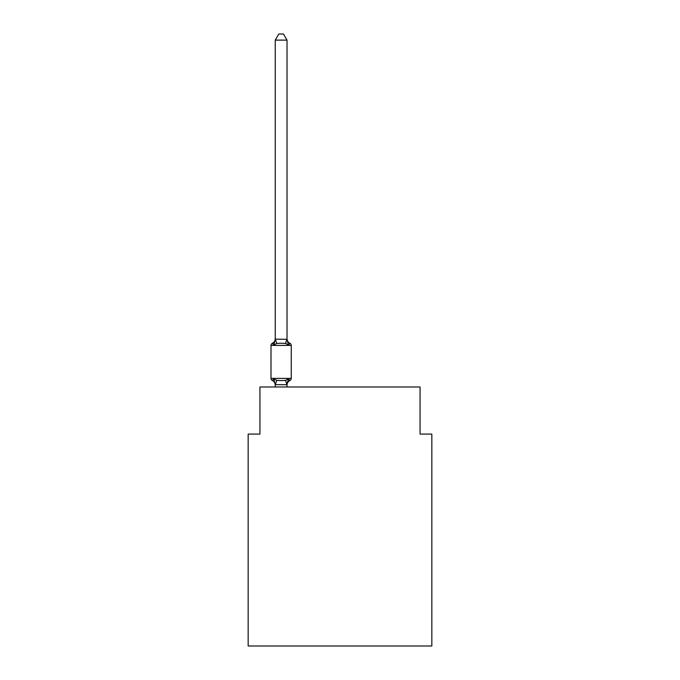 <?xml version="1.0" encoding="UTF-8"?>
<svg xmlns="http://www.w3.org/2000/svg" width="680" height="680" viewBox="0 0 680 680"><rect width="100%" height="100%" fill="white"/><g stroke="black" fill="none" stroke-linecap="round" stroke-linejoin="round"><path stroke-width="1.02" d="M431.834 646L431.834 434.07L420.061 434.07L420.061 386.979L259.938 386.979L259.938 434.07L248.166 434.07L248.166 646L431.834 646M289.935 380.502L288.49 378.845L289.935 380.502L288.49 378.845L289.935 380.502L288.49 378.845L289.935 380.502L288.49 378.845L289.935 380.502L288.49 378.845L289.935 380.502L288.49 378.845L289.935 380.502L288.49 378.845L289.935 380.502L288.49 378.845L289.935 380.502L288.49 378.845L289.935 380.502L288.49 378.845L289.935 380.502L288.49 378.845L289.935 380.502L288.49 378.845L289.935 380.502L288.49 378.845L289.935 380.502L288.49 378.845L289.935 380.502L288.49 378.845L289.935 380.502L288.49 378.845L289.935 380.502L288.49 378.845L289.935 380.502L288.49 378.845L289.935 380.502L288.49 378.845L289.935 380.502L288.49 378.845L289.935 380.502L288.49 378.845L289.935 380.502L288.49 378.845L289.935 380.502L288.49 378.845L289.935 380.502L288.49 378.845L289.935 380.502L288.49 378.845L286.926 384.701L275.247 384.676L273.776 378.845L272.332 380.502A2.354 2.354 0 0 1 271.005 378.386A2.354 2.354 0 0 0 272.332 380.502L273.776 378.845L272.332 380.502A2.354 2.354 0 0 1 271.005 378.386A2.354 2.354 0 0 0 272.332 380.502L273.776 378.845L272.332 380.502A2.354 2.354 0 0 1 271.005 378.386A2.354 2.354 0 0 0 272.332 380.502L273.776 378.845L272.332 380.502A2.354 2.354 0 0 1 271.005 378.386A2.354 2.354 0 0 0 272.332 380.502L273.776 378.845L272.332 380.502A2.354 2.354 0 0 1 271.005 378.386A2.354 2.354 0 0 0 272.332 380.502L273.776 378.845L272.332 380.502A2.354 2.354 0 0 1 271.005 378.386A2.354 2.354 0 0 0 272.332 380.502L273.776 378.845L272.332 380.502A2.354 2.354 0 0 1 271.005 378.386A2.354 2.354 0 0 0 272.332 380.502L273.776 378.845L272.332 380.502A2.354 2.354 0 0 1 271.005 378.386A2.354 2.354 0 0 0 272.332 380.502L273.776 378.845L272.332 380.502A2.354 2.354 0 0 1 271.005 378.386A2.354 2.354 0 0 0 272.332 380.502L273.776 378.845L272.332 380.502A2.354 2.354 0 0 1 271.005 378.386A2.354 2.354 0 0 0 272.332 380.502L273.776 378.845L272.332 380.502A2.354 2.354 0 0 1 271.005 378.386A2.354 2.354 0 0 0 272.332 380.502L273.776 378.845L272.332 380.502A2.354 2.354 0 0 1 271.005 378.386A2.354 2.354 0 0 0 272.332 380.502L273.776 378.845L272.332 380.502A2.354 2.354 0 0 1 271.005 378.386A2.354 2.354 0 0 0 272.332 380.502L273.776 378.845L272.332 380.502A2.354 2.354 0 0 1 271.005 378.386A2.354 2.354 0 0 0 272.332 380.502L273.776 378.845L272.332 380.502A2.354 2.354 0 0 1 271.005 378.386A2.354 2.354 0 0 0 272.332 380.502L273.776 378.845L272.332 380.502A2.354 2.354 0 0 1 271.005 378.386A2.354 2.354 0 0 0 272.332 380.502L273.776 378.845L272.332 380.502A2.354 2.354 0 0 1 271.005 378.386A2.354 2.354 0 0 0 272.332 380.502L273.776 378.845L272.332 380.502A2.354 2.354 0 0 1 271.005 378.386A2.354 2.354 0 0 0 272.332 380.502L273.776 378.845L272.332 380.502A2.354 2.354 0 0 1 271.005 378.386A2.354 2.354 0 0 0 272.332 380.502L273.776 378.845L272.332 380.502A2.354 2.354 0 0 1 271.005 378.386A2.354 2.354 0 0 0 272.332 380.502L273.776 378.845L272.332 380.502A2.354 2.354 0 0 1 271.005 378.386A2.354 2.354 0 0 0 272.332 380.502L273.776 378.845L272.332 380.502A2.354 2.354 0 0 1 271.005 378.386A2.354 2.354 0 0 0 272.332 380.502L273.776 378.845L272.332 380.502A2.354 2.354 0 0 1 271.005 378.386A2.354 2.354 0 0 0 272.332 380.502L273.776 378.845L272.332 380.502A2.354 2.354 0 0 1 271.005 378.386A2.354 2.354 0 0 0 272.332 380.502L273.776 378.845L272.332 380.502A2.354 2.354 0 0 1 271.005 378.386A2.354 2.354 0 0 0 272.332 380.502L273.776 378.845L272.332 380.502A2.354 2.354 0 0 1 271.005 378.386A2.354 2.354 0 0 0 272.332 380.502L273.776 378.845L272.332 380.502A2.354 2.354 0 0 1 271.005 378.386A2.354 2.354 0 0 0 272.332 380.502L273.776 378.845L272.332 380.502A2.354 2.354 0 0 1 271.005 378.386A2.354 2.354 0 0 0 272.332 380.502L273.776 378.845L272.332 380.502A2.354 2.354 0 0 1 271.005 378.386A2.354 2.354 0 0 0 272.332 380.502L273.776 378.845L272.332 380.502A2.354 2.354 0 0 1 271.005 378.386A2.354 2.354 0 0 0 272.332 380.502L273.776 378.845L272.332 380.502A2.354 2.354 0 0 1 271.005 378.386A2.354 2.354 0 0 0 272.332 380.502L273.776 378.845L272.332 380.502A2.354 2.354 0 0 1 271.005 378.386A2.354 2.354 0 0 0 272.332 380.502L273.776 378.845L272.332 380.502A2.354 2.354 0 0 1 271.005 378.386A2.354 2.354 0 0 0 272.332 380.502L273.776 378.845L272.332 380.502A2.354 2.354 0 0 1 271.005 378.386A2.354 2.354 0 0 0 272.332 380.502L273.776 378.845L272.332 380.502A2.354 2.354 0 0 1 271.005 378.386A2.354 2.354 0 0 0 272.332 380.502L273.776 378.845L272.332 380.502A2.354 2.354 0 0 1 271.005 378.386A2.354 2.354 0 0 0 272.332 380.502L273.776 378.845L272.332 380.502A2.354 2.354 0 0 1 271.005 378.386A2.354 2.354 0 0 0 272.332 380.502L273.776 378.845L272.332 380.502A2.354 2.354 0 0 1 271.005 378.386A2.354 2.354 0 0 0 272.332 380.502L273.776 378.845L272.332 380.502A2.354 2.354 0 0 1 271.005 378.386A2.354 2.354 0 0 0 272.332 380.502L273.776 378.845L272.332 380.502A2.354 2.354 0 0 1 271.005 378.386A2.354 2.354 0 0 0 272.332 380.502L273.776 378.845L272.332 380.502A2.354 2.354 0 0 1 271.005 378.386A2.354 2.354 0 0 0 272.332 380.502L273.776 378.845L272.332 380.502A2.354 2.354 0 0 1 271.005 378.386A2.354 2.354 0 0 0 272.332 380.502L273.776 378.845L272.332 380.502A2.354 2.354 0 0 1 271.005 378.386A2.354 2.354 0 0 0 272.332 380.502L273.776 378.845L272.332 380.502A2.354 2.354 0 0 1 271.005 378.386A2.354 2.354 0 0 0 272.332 380.502L273.776 378.845L272.332 380.502A2.354 2.354 0 0 1 271.005 378.386A2.354 2.354 0 0 0 272.332 380.502L273.776 378.845L272.332 380.502A2.354 2.354 0 0 1 271.005 378.386A2.354 2.354 0 0 0 272.332 380.502L273.776 378.845L272.332 380.502A2.354 2.354 0 0 1 271.005 378.386A2.354 2.354 0 0 0 272.332 380.502L273.776 378.845L272.332 380.502A2.354 2.354 0 0 1 271.005 378.386A2.354 2.354 0 0 0 272.332 380.502L273.776 378.845L272.332 380.502A2.354 2.354 0 0 1 271.005 378.386A2.354 2.354 0 0 0 272.332 380.502L273.776 378.845L272.332 380.502A2.354 2.354 0 0 1 271.005 378.386A2.354 2.354 0 0 0 272.332 380.502L273.776 378.845L272.332 380.502A2.354 2.354 0 0 1 271.005 378.386A2.354 2.354 0 0 0 272.332 380.502L273.776 378.845L276.718 380.358L281.129 380.596L285.549 380.358L288.49 378.845L289.935 380.502A2.354 2.354 0 0 0 291.252 378.386A2.354 2.354 0 0 1 289.935 380.502L289.264 380.179L289.935 380.502A2.354 2.354 0 0 0 291.252 378.386A2.354 2.354 0 0 1 289.935 380.502A2.354 2.354 0 0 0 291.252 378.386A2.354 2.354 0 0 1 289.935 380.502L289.264 380.179L289.935 380.502A2.354 2.354 0 0 0 291.252 378.386A2.354 2.354 0 0 1 289.935 380.502A2.354 2.354 0 0 0 291.252 378.386A2.354 2.354 0 0 1 289.935 380.502L289.264 380.179L289.935 380.502A2.354 2.354 0 0 0 291.252 378.386A2.354 2.354 0 0 1 289.935 380.502A2.354 2.354 0 0 0 291.252 378.386A2.354 2.354 0 0 1 289.935 380.502L289.264 380.179L289.935 380.502A2.354 2.354 0 0 0 291.252 378.386A2.354 2.354 0 0 1 289.935 380.502A2.354 2.354 0 0 0 291.252 378.386A2.354 2.354 0 0 1 289.935 380.502L289.264 380.179L289.935 380.502A2.354 2.354 0 0 0 291.252 378.386A2.354 2.354 0 0 1 289.935 380.502A2.354 2.354 0 0 0 291.252 378.386A2.354 2.354 0 0 1 289.935 380.502L289.264 380.179L289.935 380.502A2.354 2.354 0 0 0 291.252 378.386A2.354 2.354 0 0 1 289.935 380.502A2.354 2.354 0 0 0 291.252 378.386A2.354 2.354 0 0 1 289.935 380.502L289.264 380.179L289.935 380.502A2.354 2.354 0 0 0 291.252 378.386A2.354 2.354 0 0 1 289.935 380.502A2.354 2.354 0 0 0 291.252 378.386A2.354 2.354 0 0 1 289.935 380.502L289.264 380.179L289.935 380.502A2.354 2.354 0 0 0 291.252 378.386A2.354 2.354 0 0 1 289.935 380.502A2.354 2.354 0 0 0 291.252 378.386A2.354 2.354 0 0 1 289.935 380.502L289.264 380.179L289.935 380.502A2.354 2.354 0 0 0 291.252 378.386A2.354 2.354 0 0 1 289.935 380.502A2.354 2.354 0 0 0 291.252 378.386A2.354 2.354 0 0 1 289.935 380.502L289.264 380.179L289.935 380.502A2.354 2.354 0 0 0 291.252 378.386A2.354 2.354 0 0 1 289.935 380.502A2.354 2.354 0 0 0 291.252 378.386A2.354 2.354 0 0 1 289.935 380.502L289.264 380.179L289.935 380.502A2.354 2.354 0 0 0 291.252 378.386A2.354 2.354 0 0 1 289.935 380.502A2.354 2.354 0 0 0 291.252 378.386A2.354 2.354 0 0 1 289.935 380.502L289.264 380.179L289.935 380.502A2.354 2.354 0 0 0 291.252 378.386A2.354 2.354 0 0 1 289.935 380.502A2.354 2.354 0 0 0 291.252 378.386A2.354 2.354 0 0 1 289.935 380.502L289.264 380.179L289.935 380.502A2.354 2.354 0 0 0 291.252 378.386A2.354 2.354 0 0 1 289.935 380.502A2.354 2.354 0 0 0 291.252 378.386A2.354 2.354 0 0 1 289.935 380.502L289.264 380.179L289.935 380.502A2.354 2.354 0 0 0 291.252 378.386A2.354 2.354 0 0 1 289.935 380.502A2.354 2.354 0 0 0 291.252 378.386A2.354 2.354 0 0 1 289.935 380.502L289.264 380.179L289.935 380.502A2.354 2.354 0 0 0 291.252 378.386A2.354 2.354 0 0 1 289.935 380.502A2.354 2.354 0 0 0 291.252 378.386A2.354 2.354 0 0 1 289.935 380.502L289.264 380.179L289.935 380.502A2.354 2.354 0 0 0 291.252 378.386A2.354 2.354 0 0 1 289.935 380.502A2.354 2.354 0 0 0 291.252 378.386A2.354 2.354 0 0 1 289.935 380.502L289.264 380.179L289.935 380.502A2.354 2.354 0 0 0 291.252 378.386A2.354 2.354 0 0 1 289.935 380.502A2.354 2.354 0 0 0 291.252 378.386A2.354 2.354 0 0 1 289.935 380.502L289.264 380.179L289.935 380.502A2.354 2.354 0 0 0 291.252 378.386A2.354 2.354 0 0 1 289.935 380.502A2.354 2.354 0 0 0 291.252 378.386A2.354 2.354 0 0 1 289.935 380.502L289.264 380.179L289.935 380.502A2.354 2.354 0 0 0 291.252 378.386A2.354 2.354 0 0 1 289.935 380.502A2.354 2.354 0 0 0 291.252 378.386A2.354 2.354 0 0 1 289.935 380.502L289.264 380.179L289.935 380.502A2.354 2.354 0 0 0 291.252 378.386A2.354 2.354 0 0 1 289.935 380.502A2.354 2.354 0 0 0 291.252 378.386A2.354 2.354 0 0 1 289.935 380.502L289.264 380.179L289.935 380.502A2.354 2.354 0 0 0 291.252 378.386A2.354 2.354 0 0 1 289.935 380.502A2.354 2.354 0 0 0 291.252 378.386A2.354 2.354 0 0 1 289.935 380.502L289.264 380.179L289.935 380.502A2.354 2.354 0 0 0 291.252 378.386A2.354 2.354 0 0 1 289.935 380.502A2.354 2.354 0 0 0 291.252 378.386A2.354 2.354 0 0 1 289.935 380.502L289.264 380.179L289.935 380.502A2.354 2.354 0 0 0 291.252 378.386A2.354 2.354 0 0 1 289.935 380.502A2.354 2.354 0 0 0 291.252 378.386A2.354 2.354 0 0 1 289.935 380.502L289.264 380.179L289.935 380.502A2.354 2.354 0 0 0 291.252 378.386A2.354 2.354 0 0 1 289.935 380.502A2.354 2.354 0 0 0 291.252 378.386A2.354 2.354 0 0 1 289.935 380.502L289.264 380.179L289.935 380.502A2.354 2.354 0 0 0 291.252 378.386A2.354 2.354 0 0 1 289.935 380.502A2.354 2.354 0 0 0 291.252 378.386A2.354 2.354 0 0 1 289.935 380.502L288.49 378.845L289.935 380.502A5.176 5.176 0 0 0 287.019 385.161M287.019 40.12L275.247 40.12L278.783 34L283.483 34L287.019 40.12L287.019 339.337L288.49 344.955L289.935 343.298L288.49 344.955L285.549 343.442L281.129 343.204L276.718 343.442L273.776 344.955L272.332 343.298A2.354 2.354 0 0 0 271.005 345.414A2.354 2.354 0 0 1 272.332 343.298L273.003 343.621L272.332 343.298A2.354 2.354 0 0 0 271.005 345.414A2.354 2.354 0 0 1 272.332 343.298A2.354 2.354 0 0 0 271.005 345.414L271.005 378.386L291.252 378.386L291.252 345.414A2.354 2.354 0 0 0 289.935 343.298A2.354 2.354 0 0 1 291.252 345.414A2.354 2.354 0 0 0 289.935 343.298A2.354 2.354 0 0 1 291.252 345.414A2.354 2.354 0 0 0 289.935 343.298A2.354 2.354 0 0 1 291.252 345.414A2.354 2.354 0 0 0 289.935 343.298A2.354 2.354 0 0 1 291.252 345.414A2.354 2.354 0 0 0 289.935 343.298A2.354 2.354 0 0 1 291.252 345.414A2.354 2.354 0 0 0 289.935 343.298A2.354 2.354 0 0 1 291.252 345.414A2.354 2.354 0 0 0 289.935 343.298A2.354 2.354 0 0 1 291.252 345.414A2.354 2.354 0 0 0 289.935 343.298A2.354 2.354 0 0 1 291.252 345.414A2.354 2.354 0 0 0 289.935 343.298A2.354 2.354 0 0 1 291.252 345.414A2.354 2.354 0 0 0 289.935 343.298A2.354 2.354 0 0 1 291.252 345.414A2.354 2.354 0 0 0 289.935 343.298L288.49 344.955L289.935 343.298A2.354 2.354 0 0 1 291.252 345.414A2.354 2.354 0 0 0 289.935 343.298A2.354 2.354 0 0 1 291.252 345.414A2.354 2.354 0 0 0 289.935 343.298A2.354 2.354 0 0 1 291.252 345.414A2.354 2.354 0 0 0 289.935 343.298A2.354 2.354 0 0 1 291.252 345.414A2.354 2.354 0 0 0 289.935 343.298A2.354 2.354 0 0 1 291.252 345.414A2.354 2.354 0 0 0 289.935 343.298A2.354 2.354 0 0 1 291.252 345.414A2.354 2.354 0 0 0 289.935 343.298A2.354 2.354 0 0 1 291.252 345.414A2.354 2.354 0 0 0 289.935 343.298A2.354 2.354 0 0 1 291.252 345.414A2.354 2.354 0 0 0 289.935 343.298A2.354 2.354 0 0 1 291.252 345.414A2.354 2.354 0 0 0 289.935 343.298A2.354 2.354 0 0 1 291.252 345.414A2.354 2.354 0 0 0 289.935 343.298A2.354 2.354 0 0 1 291.252 345.414A2.354 2.354 0 0 0 289.935 343.298A2.354 2.354 0 0 1 291.252 345.414A2.354 2.354 0 0 0 289.935 343.298A2.354 2.354 0 0 1 291.252 345.414A2.354 2.354 0 0 0 289.935 343.298A2.354 2.354 0 0 1 291.252 345.414A2.354 2.354 0 0 0 289.935 343.298A2.354 2.354 0 0 1 291.252 345.414A2.354 2.354 0 0 0 289.935 343.298A2.354 2.354 0 0 1 291.252 345.414A2.354 2.354 0 0 0 289.935 343.298A2.354 2.354 0 0 1 291.252 345.414A2.354 2.354 0 0 0 289.935 343.298A2.354 2.354 0 0 1 291.252 345.414A2.354 2.354 0 0 0 289.935 343.298A2.354 2.354 0 0 1 291.252 345.414A2.354 2.354 0 0 0 289.935 343.298A2.354 2.354 0 0 1 291.252 345.414A2.354 2.354 0 0 0 289.935 343.298A2.354 2.354 0 0 1 291.252 345.414A2.354 2.354 0 0 0 289.935 343.298A2.354 2.354 0 0 1 291.252 345.414A2.354 2.354 0 0 0 289.935 343.298A2.354 2.354 0 0 1 291.252 345.414A2.354 2.354 0 0 0 289.935 343.298A2.354 2.354 0 0 1 291.252 345.414A2.354 2.354 0 0 0 289.935 343.298A2.354 2.354 0 0 1 291.252 345.414A2.354 2.354 0 0 0 289.935 343.298A2.354 2.354 0 0 1 291.252 345.414A2.354 2.354 0 0 0 289.935 343.298A2.354 2.354 0 0 1 291.252 345.414A2.354 2.354 0 0 0 289.935 343.298A2.354 2.354 0 0 1 291.252 345.414A2.354 2.354 0 0 0 289.935 343.298L288.49 344.955L289.935 343.298A2.354 2.354 0 0 1 291.252 345.414A2.354 2.354 0 0 0 289.935 343.298L288.49 344.955L289.935 343.298A2.354 2.354 0 0 1 291.252 345.414A2.354 2.354 0 0 0 289.935 343.298L288.49 344.955L289.935 343.298A2.354 2.354 0 0 1 291.252 345.414A2.354 2.354 0 0 0 289.935 343.298L288.49 344.955L289.935 343.298A2.354 2.354 0 0 1 291.252 345.414A2.354 2.354 0 0 0 289.935 343.298L288.49 344.955L289.935 343.298A2.354 2.354 0 0 1 291.252 345.414A2.354 2.354 0 0 0 289.935 343.298L288.49 344.955L289.935 343.298A2.354 2.354 0 0 1 291.252 345.414A2.354 2.354 0 0 0 289.935 343.298L288.49 344.955L289.935 343.298A2.354 2.354 0 0 1 291.252 345.414A2.354 2.354 0 0 0 289.935 343.298L288.49 344.955L289.935 343.298A2.354 2.354 0 0 1 291.252 345.414A2.354 2.354 0 0 0 289.935 343.298L288.49 344.955L289.935 343.298A2.354 2.354 0 0 1 291.252 345.414A2.354 2.354 0 0 0 289.935 343.298L288.49 344.955L289.935 343.298A2.354 2.354 0 0 1 291.252 345.414A2.354 2.354 0 0 0 289.935 343.298L288.49 344.955L289.935 343.298A2.354 2.354 0 0 1 291.252 345.414A2.354 2.354 0 0 0 289.935 343.298L288.49 344.955L289.935 343.298A2.354 2.354 0 0 1 291.252 345.414A2.354 2.354 0 0 0 289.935 343.298L288.49 344.955L289.935 343.298A2.354 2.354 0 0 1 291.252 345.414L271.005 345.414A2.354 2.354 0 0 1 272.332 343.298L273.003 343.621L272.332 343.298A2.354 2.354 0 0 0 271.005 345.414A2.354 2.354 0 0 1 272.332 343.298L273.003 343.621L272.332 343.298A2.354 2.354 0 0 0 271.005 345.414A2.354 2.354 0 0 1 272.332 343.298L273.003 343.621L272.332 343.298A2.354 2.354 0 0 0 271.005 345.414A2.354 2.354 0 0 1 272.332 343.298L273.003 343.621L272.332 343.298A2.354 2.354 0 0 0 271.005 345.414A2.354 2.354 0 0 1 272.332 343.298L273.003 343.621L272.332 343.298A2.354 2.354 0 0 0 271.005 345.414A2.354 2.354 0 0 1 272.332 343.298L273.003 343.621L272.332 343.298A2.354 2.354 0 0 0 271.005 345.414A2.354 2.354 0 0 1 272.332 343.298L273.003 343.621L272.332 343.298A2.354 2.354 0 0 0 271.005 345.414A2.354 2.354 0 0 1 272.332 343.298L273.003 343.621L272.332 343.298A2.354 2.354 0 0 0 271.005 345.414A2.354 2.354 0 0 1 272.332 343.298L273.003 343.621L272.332 343.298A2.354 2.354 0 0 0 271.005 345.414A2.354 2.354 0 0 1 272.332 343.298L273.003 343.621L272.332 343.298A2.354 2.354 0 0 0 271.005 345.414A2.354 2.354 0 0 1 272.332 343.298L273.003 343.621L272.332 343.298A2.354 2.354 0 0 0 271.005 345.414A2.354 2.354 0 0 1 272.332 343.298L273.003 343.621L272.332 343.298A2.354 2.354 0 0 0 271.005 345.414A2.354 2.354 0 0 1 272.332 343.298L273.003 343.621L272.332 343.298A2.354 2.354 0 0 0 271.005 345.414A2.354 2.354 0 0 1 272.332 343.298L273.003 343.621L272.332 343.298A2.354 2.354 0 0 0 271.005 345.414A2.354 2.354 0 0 1 272.332 343.298L273.003 343.621L272.332 343.298A2.354 2.354 0 0 0 271.005 345.414A2.354 2.354 0 0 1 272.332 343.298L273.003 343.621L272.332 343.298A2.354 2.354 0 0 0 271.005 345.414A2.354 2.354 0 0 1 272.332 343.298L273.003 343.621L272.332 343.298A2.354 2.354 0 0 0 271.005 345.414A2.354 2.354 0 0 1 272.332 343.298L273.003 343.621L272.332 343.298A2.354 2.354 0 0 0 271.005 345.414A2.354 2.354 0 0 1 272.332 343.298L273.003 343.621L272.332 343.298A2.354 2.354 0 0 0 271.005 345.414A2.354 2.354 0 0 1 272.332 343.298L273.003 343.621L272.332 343.298A2.354 2.354 0 0 0 271.005 345.414A2.354 2.354 0 0 1 272.332 343.298L273.003 343.621L272.332 343.298A2.354 2.354 0 0 0 271.005 345.414A2.354 2.354 0 0 1 272.332 343.298L273.003 343.621L272.332 343.298A2.354 2.354 0 0 0 271.005 345.414A2.354 2.354 0 0 1 272.332 343.298L273.003 343.621L272.332 343.298A2.354 2.354 0 0 0 271.005 345.414A2.354 2.354 0 0 1 272.332 343.298L273.003 343.621L272.332 343.298A2.354 2.354 0 0 0 271.005 345.414M275.247 40.12L275.247 339.125L287.019 339.337L287.019 338.64L287.019 339.125M287.019 384.464L287.572 381.692M276.718 343.442L275.341 339.091L273.776 344.955L272.332 343.298A5.176 5.176 0 0 0 275.247 338.64M288.49 344.955L289.935 343.298L288.49 344.955M287.019 386.979L287.019 384.676M275.247 386.979L275.247 384.676M275.247 384.464L275.247 385.161A5.176 5.176 0 0 0 272.332 380.502M287.019 338.64A5.176 5.176 0 0 0 289.935 343.298M276.718 380.358L275.341 384.701M285.549 380.358L286.926 384.701M286.926 339.091L285.549 343.442"/></g></svg>
